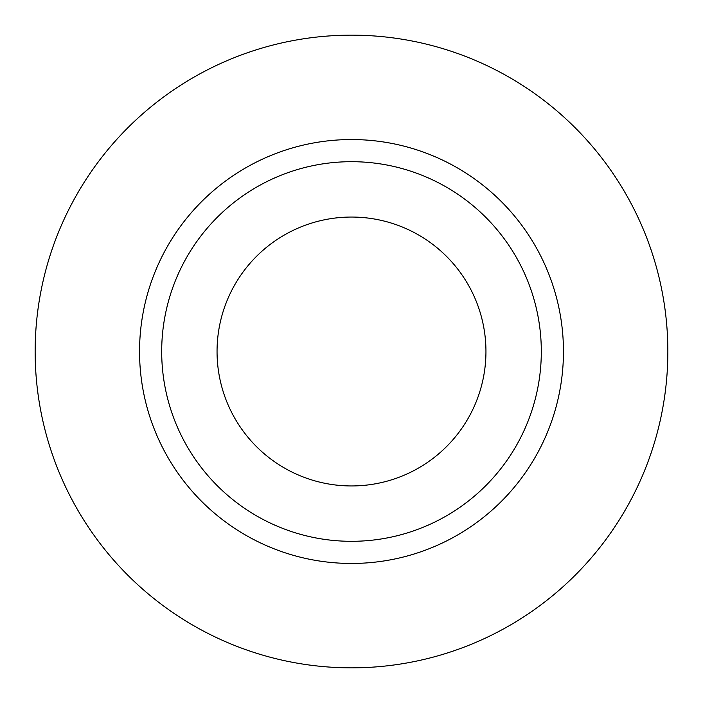 <?xml version="1.0" encoding="UTF-8"?>
<svg xmlns="http://www.w3.org/2000/svg" width="703" height="703" viewBox="0 0 703 703"><rect width="100%" height="100%" fill="white"/><g stroke="black" fill="none" stroke-linecap="round" stroke-linejoin="round"><path stroke-width="1.05" d="M217.051 351.5A134.449 134.449 0 0 0 351.5 485.949A134.449 134.449 0 0 0 485.949 351.5A134.449 134.449 0 0 0 351.5 217.051A134.449 134.449 0 0 0 217.051 351.5M541.31 351.5A189.81 189.81 0 0 0 351.5 161.69A189.81 189.81 0 0 0 161.69 351.5A189.81 189.81 0 0 0 351.5 541.31A189.81 189.81 0 0 0 541.31 351.5M667.85 351.5A316.35 316.35 0 0 0 351.5 35.15A316.35 316.35 0 0 0 35.15 351.5A316.35 316.35 0 0 0 351.5 667.85A316.35 316.35 0 0 0 667.85 351.5M563.455 351.5A211.954 211.954 0 0 1 351.5 563.455A211.954 211.954 0 0 1 139.546 351.5A211.954 211.954 0 0 1 351.5 139.546A211.954 211.954 0 0 1 563.455 351.5"/></g></svg>
